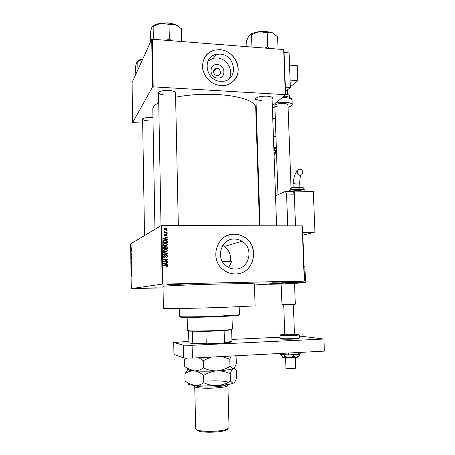 <?xml version="1.0" encoding="UTF-8"?>
<svg xmlns="http://www.w3.org/2000/svg" width="455" height="455" viewBox="0 0 455 455"><rect width="100%" height="100%" fill="white"/><g stroke="black" fill="none" stroke-linecap="round" stroke-linejoin="round"><path stroke-width="0.68" d="M278.562 282.157L272.181 282.208L285.848 281.543L292.326 281.599L278.562 282.157M146.567 288.186L156.475 287.816L146.567 288.186M175.857 284.409L167.65 284.466L180.305 283.835L188.626 283.897L175.857 284.409M217.666 78.072C209.067 77.845 208.703 63.666 217.302 64.61C225.839 64.883 226.243 78.937 217.666 78.072M216.91 68.398L216.102 68.438C212.167 68.915 213.082 75.399 217.098 75.479L217.786 75.456C221.807 75.086 220.982 68.495 216.91 68.398M220.027 54.117L216.29 54.372C201.662 56.778 205.666 81.098 220.772 81.326L222.768 81.303C238.665 80.563 235.991 54.617 220.027 54.117M229.064 78.903C234.132 70.9 226.977 58.308 217.126 57.956L213.44 58.217L207.986 61.027M219.964 49.652L214.652 50.067C205.819 53.019 201.849 59.377 202.737 69.143C205.256 78.778 211.33 84.294 220.954 85.688L223.212 85.682C232.26 85.113 239.011 76.878 238.113 67.715C237.322 58.547 229.081 50.306 219.964 49.652M233.972 80.581C243.891 70.588 234.638 50.232 219.907 49.731L214.595 50.141C210.762 51.102 207.696 53.167 205.404 56.329M235.263 269.064C231.931 269.081 228.905 268.046 226.192 265.959C215.135 258.059 221.255 238.38 234.399 239.034C237.135 239.046 239.683 239.791 242.043 241.264C254.305 248.191 249.221 269.496 235.263 269.064M234.325 234.177C217.092 233.261 208.788 258.963 223.155 269.616C226.817 272.528 230.924 273.973 235.468 273.938C254.129 274.45 260.613 245.905 244.13 236.953C241.087 235.121 237.823 234.194 234.325 234.177M237.675 273.768C255.056 272.062 259.526 245.404 244.068 236.975C241.025 235.144 237.755 234.217 234.262 234.2L228.364 235.184M255.977 99.844L255.437 99.031C256.415 97.074 260.243 96.119 266.914 96.17C270.344 96.426 272.272 97.069 272.693 98.098L272.232 99.116M256.074 98.035L255.437 99.031M255.932 98.587C256.273 99.611 258.11 100.242 261.443 100.481M158.562 94.037L158.004 93.133C158.778 91.25 162.367 90.357 168.771 90.465C173.042 90.801 175.465 91.614 176.039 92.911L175.545 94.003M158.721 92.058L158.004 93.133M158.533 92.701C159.011 93.98 161.315 94.776 165.449 95.089M142.631 120.16L142.148 119.466C142.802 118.061 145.884 117.384 151.39 117.453L152.96 117.572M142.699 118.704L142.148 119.466M142.614 119.068C143.035 120.075 145.111 120.694 148.853 120.933M255.107 305.879L221.511 307.438C192.169 308.393 161.121 308.922 163.419 308.479L163.004 286.44C160.695 285.973 191.629 284.637 220.885 284.005C241.679 283.573 252.861 283.539 254.419 283.886L254.425 283.943M255.733 107.926L255.704 107.056C255.238 101.289 239.751 95.783 217.774 94.583C202.674 93.815 188.62 94.691 175.613 97.222M304.571 281.036L304.27 281.031L302.171 225.879L302.478 225.936L304.571 281.036L254.459 285.069L288.629 282.322L296.421 282.145L254.459 285.137M131.233 247.139L131.08 248.026L131.188 247.156M131.262 249.482L130.949 249.937L130.949 249.039L131.262 249.482M131.302 251.717L131.068 252.491L131.046 251.206L131.063 252.212L131.165 251.103L131.256 251.717M131.37 256.796L131.381 257.632L130.943 257.831L131.063 255.892L131.37 256.796M131.438 261.443L131.45 262.325L131.012 262.507L131.074 260.817L131.239 262.125L131.387 261.454M131.501 266.033L131.08 267.318L131.455 266.209L131.051 265.299L131.501 266.033M131.592 272.141L131.159 272.562L131.484 270.941L131.131 270.77L131.569 270.628L131.239 272.255L131.592 272.141M131.626 276.242L131.563 275.485L131.199 275.542L131.495 275.173L131.626 276.242M302.171 225.879L161.821 225.538L162.924 284.096L162.236 284.125L161.138 225.6L130.619 243.88L131.268 288.606L163.032 287.873M162.236 284.125L131.268 288.606M131.626 274.547L131.176 273.802L131.603 272.755L131.626 274.547M131.541 268.325L131.41 269.326L131.393 267.779L131.222 269.309L131.182 267.659L131.222 269.019L131.376 267.506L131.541 268.325M131.421 264.685L131.273 265.026L131.029 264.014L131.233 262.825L131.319 264.691M131.353 259.993L131.205 260.334L130.96 259.333L131.33 258.355L131.353 259.993L131.171 258.423L130.96 259.333M131.347 255.255L130.898 254.595L131.319 253.475L131.347 255.255M131.273 250.295L131.216 250.614L131.273 250.295M131.245 248.345L131.188 248.663L131.245 248.345M131.205 245.66L131.148 245.979L131.205 245.66M167.104 230.611L167.116 230.981L166.536 230.981L166.53 230.611L167.104 230.611L166.667 230.981M167.156 233.148L167.161 233.517L166.587 233.517L166.581 233.148L167.156 233.148L166.718 233.517M167.281 239.575L167.286 239.967L163.231 238.852L163.22 238.46L167.235 237.265L167.247 237.658L166.047 237.982L166.069 239.262L167.281 239.575L166.843 239.842M166.82 245.694L165.444 246.064L163.669 245.507L163.288 244.642C163.533 243.63 164.221 243.146 165.336 243.203L166.797 243.567L167.434 244.625L166.263 245.95M166.939 251.791L165.557 252.172L163.76 251.592L163.402 250.75C163.652 249.732 164.335 249.249 165.455 249.306L166.911 249.664L167.554 250.722L166.291 252.076M167.667 256.552L166.325 257.797L167.19 256.523L166.991 255.972L166.484 255.778L164.647 257.712L163.789 257.382L163.516 256.66L164.704 255.528L163.988 256.643L164.164 257.149L165.063 257.217L165.518 255.977L166.473 255.403L167.36 255.744L167.667 256.552L166.621 257.769M167.77 264.634L167.776 265.02L163.703 263.94L163.698 263.547L167.724 262.308L167.73 262.694L166.53 263.036L166.553 264.327L167.77 264.634L167.326 264.901M304.27 281.031L162.924 284.096M167.582 266.829L166.61 267.062L166.547 266.693L167.383 266.226L167.07 265.834L163.743 265.822L163.732 265.453L167.662 265.726L167.582 266.829L166.974 267.039M167.707 261.506L167.719 261.881L163.669 261.932L163.658 261.534L166.877 259.919L163.629 259.959L163.624 259.589L167.673 259.538L167.679 259.942L164.471 261.545L167.707 261.506L167.269 261.887M167.554 253.571L167.559 253.93L163.538 255.073L163.527 254.686L167.087 253.776L163.493 252.826L163.487 252.434L167.554 253.571L167.116 254.061M167.44 247.605L167.463 248.76L163.419 248.788L163.396 247.634L164.392 246.604L165.25 246.997L166.229 246.485L167.161 246.803L167.44 247.605L166.996 247.787L167.013 248.76M167.321 241.577L167.343 242.663L163.299 242.686L163.345 241.053L165.256 240.183L166.974 240.678L167.321 241.577L166.877 241.781L166.894 242.669M167.247 234.99L166.32 235.895L166.672 234.581L166.098 234.564L165.057 235.844L164.204 235.013L165.029 234.154L164.625 234.996L164.994 235.474L166.28 234.097L166.962 234.331L167.247 234.99L166.553 235.849M167.133 232.09L167.144 232.46L164.21 232.46L164.204 232.09L164.67 232.09L164.141 231.652L164.295 231.299L165.017 232.022L167.133 232.09L166.695 232.46M167.127 229.058L165.631 230.082L164.42 229.735L164.09 229.053L165.563 228.023L166.792 228.364L167.127 229.058L166.371 229.991M222.762 245.438L224.491 246.417C229.314 250.17 231.225 255.249 230.23 261.642M222.467 261.665L231.612 261.653L228.666 267.534M283.687 49.561L283.988 49.783L285.626 94.85L285.325 94.668L283.687 49.561L152.328 39.221L153.187 86.842L152.55 86.973L151.697 39.38L132.069 82.582L132.672 122.571L142.682 123.134M152.55 86.973L132.672 122.571M285.626 94.85L272.46 105.651M256.58 118.675L256.091 119.079M285.325 94.668L153.187 86.842M158.721 102.688C154.467 105.042 152.499 107.46 152.823 109.928L154.956 229.303M151.697 39.38L152.328 39.221M276.6 225.816L272.01 97.319M175.516 92.666L175.311 92.029M161.138 225.6L161.821 225.538M163.737 265.566L166.047 265.538L167.855 266.238M167.412 266.357L167.133 266.949M167.281 262.444L167.286 262.819M166.553 264.327L166.115 264.452L166.092 263.166L166.53 263.036M166.115 264.452L167.326 264.759M164.124 263.712L165.643 264.332L166.081 264.207L166.058 263.166L164.124 263.712L166.081 264.207M164.46 264.002L164.892 263.872M163.624 259.725L167.673 259.538M167.23 259.68L167.235 260.078L167.679 259.942M167.235 260.078L164.471 261.545M164.033 261.682L167.264 261.642M166.047 255.932L164.795 257.701M164.01 255.71L164.704 255.528M164.266 255.682L164.323 256.011M164.238 256.063L163.555 256.796L163.988 256.643M163.555 256.796L163.732 257.297L164.653 257.337M164.215 257.49L164.625 257.365M165.859 255.573L166.473 255.403M166.03 255.562L167.36 255.744M167.178 256.381L167.224 256.705M163.533 254.732L167.087 253.776M163.493 252.724L167.11 253.731M164.153 249.59L165.455 249.306M165.017 249.476L166.911 249.664M167.065 250.591L167.554 250.722M167.11 250.893L166.496 251.962M163.442 250.915L163.874 250.745L164.147 251.382L165.557 251.797L167.082 250.728L166.797 250.091L165.449 249.676L164.107 250.011L163.481 251.166M163.794 251.626L166.115 251.74M165.119 251.968L165.557 251.797M164.539 249.84L163.874 250.745M163.743 246.809L164.392 246.604M163.959 246.786L164.613 246.985M164.926 247.133L165.25 246.997M165.489 246.695L166.229 246.485M165.791 246.673L166.695 246.968M166.957 247.435L166.996 247.787M165.722 247.042L165.131 248.578L166.979 248.39L166.905 247.219L166.24 246.855L165.552 247.668L165.563 248.402L166.979 248.39M163.988 247.162L163.453 248.589L165.091 248.402L165.034 247.315L164.465 246.974L163.885 248.413L165.091 248.402M163.453 248.589L163.885 248.413M165.131 248.578L165.563 248.402M165.114 247.85L165.552 247.668M163.954 243.533L165.336 243.203M164.903 243.397L166.797 243.567M166.957 244.534L167.434 244.625M166.991 244.813L166.382 245.876M164.34 243.772L163.351 245.012M163.828 245.643L166.047 245.632M163.76 244.636L164.05 245.29L165.444 245.694L166.962 244.631L166.661 243.977L164.42 243.738L163.328 244.83M165.006 245.882L165.444 245.694M163.777 240.536L165.256 240.183M164.818 240.388L166.331 240.735M166.831 241.412L166.877 241.781M164.062 240.849L163.396 241.326L163.339 242.509L166.866 242.293L166.598 240.9L165.256 240.553L163.828 241.122L163.766 242.31L166.866 242.293M163.339 242.509L163.766 242.31M163.322 241.855L163.755 241.65M163.396 241.326L163.828 241.122M163.226 238.545L167.235 237.265M166.797 237.482L166.803 237.777M166.069 239.262L165.631 239.466L165.609 238.192L166.047 237.982M165.631 239.466L166.837 239.785M163.231 238.841L165.159 239.347L165.597 239.137L165.575 238.107L163.646 238.625L165.597 239.137M163.982 239.006L164.414 238.795M163.231 238.829L163.646 238.625M165.66 234.786L165.193 235.838M164.414 234.41L165.029 234.154M164.596 234.376L164.21 235.064M164.227 235.201L164.625 234.996M164.534 235.696L164.994 235.474M165.637 234.336L166.28 234.097M165.842 234.325L166.411 234.473M164.21 232.323L164.67 232.09M164.147 231.606L164.716 231.407M164.266 231.885L164.664 231.669M164.454 232.209L165.017 232.022M164.579 232.255L165.614 232.09M165.182 232.323L166.695 232.323M164.403 228.37L165.563 228.023M165.125 228.268L166.109 228.45M164.653 228.694L164.101 229.149M164.647 229.894L166.12 229.661M164.511 229.064L165.62 229.712L166.712 229.047L166.496 228.643L165.597 228.393L164.124 229.28M165.188 229.951L165.62 229.712M131.592 275.252L131.199 275.258M131.307 274.024L131.427 273.461L131.307 274.024M131.569 270.765L131.131 270.77M131.057 262.199L131.108 261.073L131.057 262.199L131.444 262.194M131.012 259.31L131.25 259.998M130.989 257.524L131.324 257.371L131.137 256.108L130.989 257.524L131.376 257.519M131.029 254.794L131.148 254.208L131.029 254.794M131.262 249.653L130.943 249.653M187.159 317.351L187.443 330.387L188.262 330.671C192.761 331.496 225.401 330.58 231.129 329.477L232.351 329.067M231.97 341.415L230.406 342.24L223.189 343.087L224.434 342.513L231.97 341.415L231.646 329.773L224.116 330.631L205.927 331.394L188.484 331.115M188.433 331.069L188.973 342.786L192.511 343.684L192.789 343.241L206.223 343.366L207.508 343.826L192.511 343.684M192.522 331.399L192.789 343.241M205.927 331.394L206.223 343.366M223.189 343.087L207.508 343.826M224.116 330.631L224.434 342.513M237.931 315.178C239.415 315.287 239.279 315.434 237.521 315.634L217.211 316.731C201.821 317.294 184.514 317.516 181.062 317.215C179.952 317.129 179.839 317.016 180.72 316.873M179.469 308.507L179.634 316.532L180.561 316.72C184.059 317.016 201.667 316.788 217.331 316.219L239.427 314.814M274.666 34.102L272.403 32.783L266.482 31.52L259.305 31.662L267.068 32.72L272.403 32.783L277.595 36.798L278.033 49.117M269.622 48.458L267.733 46.677L267.256 32.692M267.733 46.677L264.975 48.088M251.922 47.064L251.524 34.603L259.305 31.662C254.618 32.299 251.314 33.482 249.397 35.217M246.906 46.666L246.712 40.489L249.027 35.615L251.524 34.603M267.858 46.723L267.54 46.7M135.8 74.37L135.675 66.18L136.693 61.994L142.739 59.105M137.922 69.7L137.791 61.345M142.785 59.008C140.06 59.531 138.189 60.293 137.177 61.3M166.564 243.897L166.939 243.874M171.507 40.734L169.226 38.891L166.456 40.336M150.525 41.962L150.36 32.652L151.691 27.488L153.13 26.339L160.973 23.25L168.76 24.325L175.198 24.468L181.426 28.716L181.704 41.536M169.396 38.908L168.947 24.297M153.363 39.306L153.13 26.339M179.06 26.697L175.198 24.468C170.972 23.063 166.234 22.659 160.973 23.25C156.901 23.819 154.057 24.883 152.436 26.435M281.065 283.63L281.964 304.543L295.295 304.167L294.527 283.232L285.404 283.619M304.031 266.806L304.93 266.789L305.527 282.578L285.166 283.033L269.269 284.284L281.076 284.017M294.533 283.397L305.527 282.578M188.666 341.392L173.73 342.513L183.302 345.18L192.095 345.277L323.897 339.032L301.318 336.239L299.39 336.33M280.03 337.218L231.913 339.413M173.73 342.513L173.969 354.422L183.575 357.897L183.302 345.18M192.095 345.277L192.385 358.091L324.381 351.129L323.897 339.032M192.385 358.091L183.575 357.897M298.634 352.483L298.702 354.365L300.209 353.438L300.169 352.403M298.702 354.365L288.646 354.9L288.578 353.017M288.646 354.9L280.331 354.496L280.291 353.45M299.214 354.053L299.271 355.594L296.529 357.414L293.651 356.328L289.215 357.818L284.688 356.384L282.856 357.385L281.531 355.719L281.491 354.553M293.651 356.328L293.594 354.638M284.688 356.384L284.631 354.707M297.991 356.794L297.849 357.169L296.529 357.414L289.215 357.818L282.657 357.249M257.632 151.356L257.138 151.691L257.632 151.356M257.479 146.544L256.984 146.885M285.348 87.132L290.364 87.445L289.084 52.894L284.085 52.507M290.364 87.445L285.507 91.5M275.565 195.764L285.37 191.447L293.077 191.583L294.322 194.16L295.494 225.862L294.209 191.1L293.077 191.583M294.322 194.16L286.582 194.035L287.725 225.845M296.569 281.679L296.421 282.145M286.582 194.035L285.37 191.447M299.828 169.232L300.334 169.294C303.644 169.851 303.388 175.465 300.055 175.226L299.492 175.158C296.211 174.538 296.529 168.981 299.828 169.232M313.313 232.46L302.729 232.568M302.837 235.184L313.319 232.562M302.729 232.465L314.94 232.158L313.324 191.436L294.209 191.1M302.717 232.164L314.94 232.158M294.112 191.14L293.299 191.106M295.016 304.469L282.094 304.81M285.95 368.078L286.206 368.254C289.141 368.641 292.19 368.59 295.346 368.106L295.682 367.919L295.306 357.55M295.215 368.419L294.908 368.59C292.07 369.028 289.329 369.073 286.684 368.721L286.457 368.561M293.378 304.566L294.47 334.618L284.784 334.829L287.89 334.51M289.534 65.111L297.251 65.668L297.82 80.603L290.091 80.097M290.341 86.859L297.82 80.603M279.154 107.067C276.543 106.885 275.116 106.413 274.865 105.64C275.554 104.155 278.511 103.421 283.732 103.433C286.332 103.621 287.753 104.093 287.987 104.86L291.046 188.205M275.741 102.955L285.239 102.238C289.511 102.546 291.831 103.325 292.212 104.582C292.252 105.588 290.87 106.481 288.078 107.249M274.945 107.92L272.517 107.334M274.877 153.346L274.081 152.715M274.894 153.807C275.667 153.318 275.394 152.891 274.075 152.533L275.002 152.198M275.713 151.549L274.007 150.605M276.367 148.813L273.927 148.302M276.327 147.562L273.899 147.471M257.666 152.368L257.16 152.351M275.309 118.368L272.892 118.254M275.935 136.392L273.512 136.295M275.087 112.01L272.67 111.884M257.672 152.561L257.166 152.544M257.695 153.147L257.183 153.13M226.852 384.646C226.044 385.573 222.199 386.289 215.306 386.796C206.166 387.427 196.082 386.807 195.747 385.641M226.886 384.811L227.91 385.578C227.267 386.602 223.166 387.398 215.602 387.961C205.239 388.689 194.035 387.87 194.729 386.5M228.074 428.735L226.294 430.14C224.133 430.97 220.857 431.579 216.461 431.971C208.231 432.534 202.122 432.187 198.141 430.925L196.731 429.799M194.734 386.636L195.69 428.644L197.186 429.998C201.423 431.329 207.929 431.698 216.705 431.101C221.386 430.686 224.872 430.038 227.17 429.156L229.047 427.518M233.904 368.197L233.313 368.613C234.427 367.93 235.428 366.269 236.31 363.619L236.111 356.709L235.536 355.816M229.991 366.366C225.93 368.931 221.557 370.427 216.876 370.859C221.579 370.74 226.016 371.724 230.196 373.805C231.157 371.001 232.192 369.272 233.313 368.613L232.46 368.721L229.991 366.366L229.792 359.188L231.225 356.043M233.716 382.991L232.738 383.15L230.395 381.011C226.328 383.611 221.949 385.14 217.257 385.601C224.326 385.118 229.377 384.418 232.414 383.508L233.716 382.991C234.831 382.211 235.826 380.454 236.708 377.713L236.509 370.774C235.491 368.977 234.422 368.26 233.313 368.613L232.215 368.994C229.235 369.79 224.122 370.41 216.876 370.859C212.172 370.979 207.685 369.989 203.419 367.885L203.243 360.622L211.148 357.101M221.852 356.532L229.792 359.188M203.419 367.885C200.484 370 197.356 371.001 194.04 370.893L186.994 368.175L184.747 366.508L184.594 359.444L186.982 357.971M198.778 357.749L203.243 360.622M185.384 357.937L184.594 359.444M188.023 369.181L184.906 373.822C187.682 371.775 190.73 370.797 194.04 370.893C197.322 371.291 200.507 372.799 203.601 375.403C207.764 372.799 212.189 371.286 216.876 370.859C208.043 371.337 200.427 371.348 194.04 370.893L189.064 370.199C187.699 369.824 187.432 369.414 188.262 368.965M189.559 384.702L187.727 382.917L194.37 385.516C197.698 385.698 200.831 384.759 203.772 382.695C208.049 384.782 212.542 385.755 217.257 385.601C208.407 386.13 200.774 386.102 194.37 385.516L189.559 384.702C188.188 384.282 187.784 383.821 188.359 383.315M187.727 382.917L185.054 380.915L184.906 373.822M203.772 382.695L203.601 375.403M230.395 381.011L230.196 373.805M166.047 265.538L166.484 265.413M165.301 256.865L165.739 256.711M166.012 254.089L166.45 253.93M163.442 247.947L163.874 247.765M165.506 235.15L165.944 234.928M265.612 31.458L258.059 31.839M256.165 32.203L264.964 31.224M167.821 23.051L163.481 23.023M160.49 23.319L167.554 22.852M167.599 22.858L170.818 23.387M299.743 183.24L297.843 182.853L293.919 183.302L293.867 187.699M305.333 191.293L295.119 191.117M305.049 190.213L305.049 190.139C304.782 189.638 303.098 189.348 300.004 189.263C293.538 189.337 289.858 189.889 288.959 190.912L288.982 191.51M301.216 190.804L300.84 190.855M300.829 189.286L302.063 189.075M303.968 188.273L303.963 188.205C303.73 187.761 302.257 187.5 299.549 187.426C293.896 187.488 290.677 187.978 289.892 188.888L289.943 190.241M299.083 188.922L294.795 189.109M293.947 191.208L291.115 191.549M289.249 191.515C292.258 190.827 296.051 190.497 300.636 190.531M293.89 191.214L292.815 191.168M289.454 190.423C290.182 189.445 293.629 188.922 299.794 188.842M291.843 189.519L293.088 189.627M290.398 188.421C290.933 187.551 293.913 187.079 299.339 187.005M279.967 335.454L280.07 338.344C281.167 338.793 285.569 338.884 293.282 338.617L299.447 337.906M298.338 338.224C299.89 338.526 298.161 338.81 293.145 339.083C285.985 339.441 278.068 339.117 281.196 338.617M284.767 334.402C275.463 334.903 282.925 335.614 292.98 335.136C300.124 334.692 300.618 334.368 294.453 334.175M299.339 334.982L293.174 335.653C285.467 335.915 281.065 335.841 279.967 335.426L280.439 334.965M292.053 100.174L292.042 99.998C291.661 98.718 289.34 97.916 285.075 97.597L282.333 97.552M289.693 96.176L289.687 96.033C289.488 95.175 288.123 94.572 285.603 94.213M273.973 149.632L276.412 150.139M275.747 152.465L276.486 152.129M276.441 150.81L273.995 150.201L276.441 150.798M274.052 151.936L275.758 152.783C275.997 153.375 275.434 153.289 274.075 152.527M274.126 154.04L274.922 154.592L274.149 154.689L274.177 155.502M217.541 385.584L205.103 385.982M225.305 383.622C233.534 381.847 220.618 380.175 207.184 381.108M213.492 71.765L216.102 68.438M213.44 58.217L216.29 54.372M167.36 265.527L167.372 266.118M255.107 305.914L254.419 283.886M259.521 225.777L255.704 107.056M175.499 92.41L176.039 92.911M272.17 97.637L272.693 98.098M242.043 241.264L224.491 246.417M167.662 265.726L167.218 265.851M164.164 257.149L163.732 257.297M167.178 249.869L166.746 250.04M164.147 251.382L163.72 251.552M165.148 246.883L164.784 247.037M167.161 246.803L166.723 246.985M167.036 243.755L166.615 243.937M164.05 245.29L163.635 245.472M166.974 240.678L166.558 240.871M164.767 235.389L164.403 235.576M166.962 234.331L166.587 234.524M166.792 228.364L166.405 228.575M164.716 229.462L164.346 229.667M232.357 329.13L231.987 316.06M230.429 260.431L230.298 255.75M230.668 329.989L231.129 329.477M188.762 331.16L188.262 330.671M230.406 342.24L230.867 341.728M237.521 315.634L237.988 315.116M239.427 314.866L239.194 306.812M181.062 317.215L180.561 316.72M255.932 98.434L260.032 225.777M256.006 32.237L264.975 31.213M142.614 118.954L144.525 235.548M142.489 59.059L142.813 58.945M161.024 225.669L158.533 92.524M178.32 225.578L175.516 92.49M160.291 23.347L167.565 22.841M167.594 22.841L171.029 23.421M297.849 357.169L298.343 356.521M299.492 175.158L300.624 175.835C300.061 177.7 299.765 180.157 299.743 183.211L299.902 187.432M305.089 191.254L304.844 189.917M301.29 190.81L300.84 190.873M304.02 189.627L303.701 187.96M293.788 191.225L292.736 191.18M297.536 170.483C294.522 174.208 293.248 178.542 293.714 183.479M274.86 105.532L277.965 194.706M287.441 89.885L287.606 94.356M285.95 368.084L285.586 357.749M284.784 334.846L283.732 304.822M294.76 304.497L295.028 304.196M282.254 304.827L281.964 304.543M294.908 368.59L295.346 368.106M286.684 368.721L286.206 368.254M298.838 334.516L299.339 335.011L299.447 337.94C298.975 338.622 296.882 338.998 293.179 339.066C285.939 339.356 279.108 339.282 280.064 338.372M292.212 104.582L292.042 99.998C291.587 98.684 291.16 98.047 290.768 98.104C289.733 97.888 291.388 97.222 284.705 96.289M289.738 97.467L289.687 96.033C288.447 95.243 291.911 95.834 285.592 93.912M283.926 96.244L284.369 96.267M274.922 154.592L274.877 153.272M275.758 152.783L275.713 151.464M226.294 430.14L227.17 429.156M229.053 427.711L227.91 385.578M189.064 370.199L186.994 368.175M232.414 383.508L232.738 383.15M198.141 430.925L197.186 429.998"/></g></svg>
